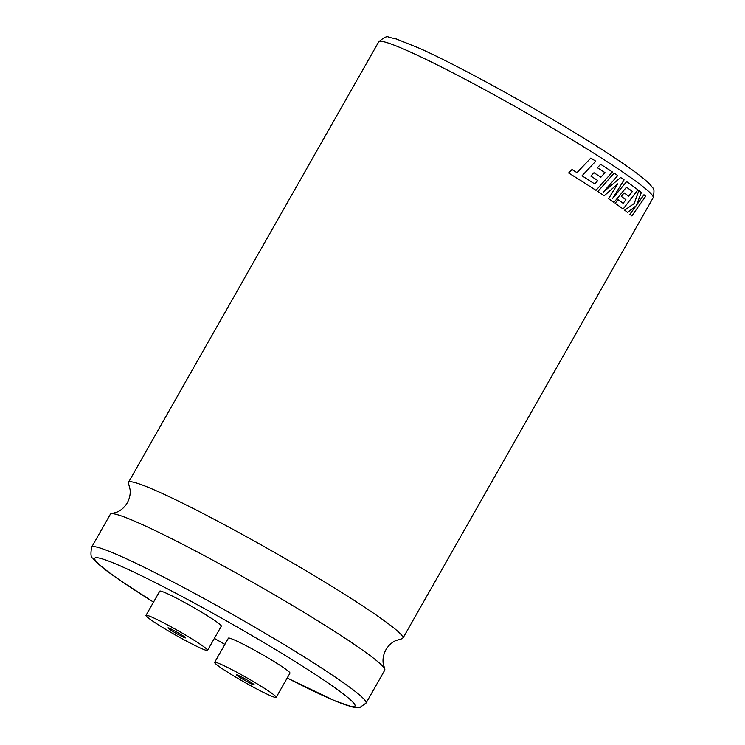 <?xml version="1.0" encoding="UTF-8"?>
<svg xmlns="http://www.w3.org/2000/svg" width="745" height="745" viewBox="0 0 745 745"><rect width="100%" height="100%" fill="white"/><g stroke="black" fill="none" stroke-linecap="round" stroke-linejoin="round"><path stroke-width="1.12" d="M91.635 547.193L110.344 514.274A157.8 11.166 29.6 0 1 111.433 513.715L117.468 511.908C121.472 510.064 124.75 507.028 127.302 502.782C129.639 498.424 130.571 494.056 130.105 489.661L128.559 483.561A157.8 11.166 29.6 0 1 128.485 482.332A157.8 11.166 29.6 0 1 181.491 502.624A157.8 11.166 29.6 0 1 374.167 613.619A157.8 11.166 29.6 0 1 402.896 638.223A157.8 11.166 29.6 0 1 401.806 638.782L395.772 640.588C391.758 642.432 388.49 645.468 385.938 649.714C383.601 654.073 382.669 658.44 383.135 662.836L384.671 668.936A157.8 11.166 29.6 0 1 384.755 670.165L366.046 703.084A157.8 11.166 29.6 0 0 337.317 678.49A157.8 11.166 29.6 0 0 186.958 589.286A157.8 11.166 29.6 0 0 91.635 547.193C90.462 554.066 90.843 557.707 92.78 558.126C96.971 563.509 106.488 571.201 121.361 581.202L153.526 602.118A149.708 10.598 -150.4 0 1 121.947 581.547A149.708 10.598 -150.4 0 1 144.977 577.468A149.708 10.598 -150.4 0 1 327.772 682.765A149.708 10.598 -150.4 0 1 287.197 678.025L335.474 701.101L353.493 707.322L359.872 707.499L366.046 703.084M183.726 636.286A10.113 0.717 29.6 0 1 185.57 637.869A10.113 0.717 29.6 0 1 179.461 635.168A10.113 0.717 29.6 0 1 169.823 629.451A10.113 0.717 29.6 0 1 167.979 627.877A10.113 0.717 29.6 0 1 174.088 630.568A10.113 0.717 29.6 0 1 183.726 636.286M152.436 620.902A35.406 2.505 29.6 0 1 145.992 615.379A35.406 2.505 29.6 0 1 167.383 624.822A35.406 2.505 29.6 0 1 201.113 644.835A35.406 2.505 29.6 0 1 207.557 650.357A35.406 2.505 29.6 0 1 186.175 640.914A35.406 2.505 29.6 0 1 152.436 620.902M207.557 650.357L221.312 626.145A35.406 2.505 -150.4 0 0 214.867 620.622A35.406 2.505 -150.4 0 0 181.137 600.61A35.406 2.505 -150.4 0 0 159.747 591.167L145.992 615.379M238.474 676.46A10.113 0.717 -150.4 0 0 248.113 682.178A10.113 0.717 -150.4 0 0 254.222 684.869A10.113 0.717 -150.4 0 0 252.378 683.295A10.113 0.717 -150.4 0 0 242.74 677.577A10.113 0.717 -150.4 0 0 236.631 674.877A10.113 0.717 -150.4 0 0 238.474 676.46M576.965 172.607L590.813 158.061L576.984 172.617L571.983 169.515L568.621 172.98A157.8 11.166 29.6 0 1 583.968 182.581A157.8 11.166 29.6 0 1 595.991 190.32L612.409 171.955A157.838 11.166 29.6 0 0 600.628 164.291L597.425 167.746A157.8 11.166 29.6 0 1 604.968 172.617L600.889 177.189A157.838 11.166 29.6 0 0 593.97 172.719L590.841 176.071A157.8 11.166 29.6 0 1 597.807 180.56L594.706 183.95M600.628 164.291L597.453 167.755A157.838 11.166 29.6 0 1 604.987 172.626L600.861 177.17M617.661 183.866L608.535 198.682A157.8 11.166 29.6 0 1 609.503 199.343A157.8 11.166 29.6 0 1 613.945 202.417L626.48 187.181A157.8 11.166 29.6 0 1 632.384 191.465L628.678 196.214L632.384 191.465M628.706 196.233A157.838 11.166 29.6 0 0 624.105 192.899L621.246 196.373A157.8 11.166 29.6 0 1 625.912 199.744L623.137 203.301A157.838 11.166 29.6 0 0 618.099 199.679L615.137 203.255A157.8 11.166 29.6 0 1 623.118 209.028L637.897 189.845A157.838 11.166 29.6 0 0 628.706 183.093A157.838 11.166 29.6 0 0 626.62 181.622L612.707 198.31L624.096 179.862A157.838 11.166 29.6 0 0 620.659 177.496L603.31 192.07L617.745 175.522A157.838 11.166 29.6 0 0 614.159 173.119L597.825 191.521A157.8 11.166 29.6 0 1 604.223 195.767L617.689 183.885L608.563 198.701A157.838 11.166 29.6 0 1 613.973 202.435M111.433 513.715A157.8 11.166 29.6 0 1 163.351 534.565A157.8 11.166 29.6 0 1 356.017 645.561A157.8 11.166 29.6 0 1 384.671 668.936M269.764 691.844A35.406 2.505 -150.4 0 0 236.035 671.832A35.406 2.505 -150.4 0 0 214.644 662.389A35.406 2.505 -150.4 0 0 221.088 667.911A35.406 2.505 -150.4 0 0 254.827 687.924A35.406 2.505 -150.4 0 0 276.209 697.367A35.406 2.505 -150.4 0 0 269.764 691.844M276.209 697.367L289.963 673.154A35.406 2.505 -150.4 0 0 283.519 667.632A35.406 2.505 -150.4 0 0 249.789 647.619A35.406 2.505 -150.4 0 0 228.398 638.176L214.644 662.389M625.912 199.744L623.109 203.283M624.617 210.155L624.655 210.174A157.838 11.166 29.6 0 1 627.551 212.4L627.514 212.381A157.8 11.166 29.6 0 0 624.617 210.155L634.135 203.562L638.865 190.599A157.838 11.166 29.6 0 1 641.333 192.545L636.37 205.378L643.969 194.734L636.342 205.359M635.904 205.955L629.888 214.281A157.8 11.166 29.6 0 1 631.853 215.929L645.673 196.242A157.838 11.166 29.6 0 0 643.969 194.734M634.135 203.562L624.655 210.174M638.865 190.599L634.172 203.581M627.551 212.4L635.932 205.974L629.916 214.299A157.838 11.166 29.6 0 1 631.89 215.948M626.48 187.181A157.838 11.166 29.6 0 1 632.412 191.484M621.246 196.373L621.274 196.391A157.838 11.166 29.6 0 1 625.94 199.762M624.105 192.899L621.274 196.391M615.137 203.255L615.165 203.273A157.838 11.166 29.6 0 1 623.155 209.047M618.099 199.679L615.165 203.273M626.62 181.622L612.735 198.319M620.659 177.496L603.329 192.08M597.825 191.521L597.853 191.54A157.838 11.166 29.6 0 1 604.251 195.786M614.159 173.119L597.853 191.54M590.841 176.071L590.86 176.081A157.838 11.166 29.6 0 1 597.835 180.569L594.734 183.959L582.031 175.783L595.758 161.181A157.838 11.166 29.6 0 0 590.841 158.07M572.002 169.515L568.64 172.98A157.838 11.166 29.6 0 1 583.987 182.59A157.838 11.166 29.6 0 1 596.019 190.329M593.97 172.719L590.86 176.081M624.385 173.147A157.8 11.166 -150.4 0 0 474.034 83.952A157.8 11.166 -150.4 0 0 378.711 41.86C384.01 37.334 387.335 35.797 388.685 37.25L396.405 38.991L419.416 48.276C469.341 70.496 575.95 130.85 623.397 163.742C636.733 172.812 645.719 179.834 650.348 184.807L652.657 187.861C654.203 188.159 654.352 191.456 653.123 197.751A157.8 11.166 -150.4 0 0 624.385 173.147M224.878 644.369L214.355 638.39A149.708 10.598 -150.4 0 0 224.897 644.351M128.485 482.332L378.711 41.86M402.896 638.223L653.123 197.751"/></g></svg>
